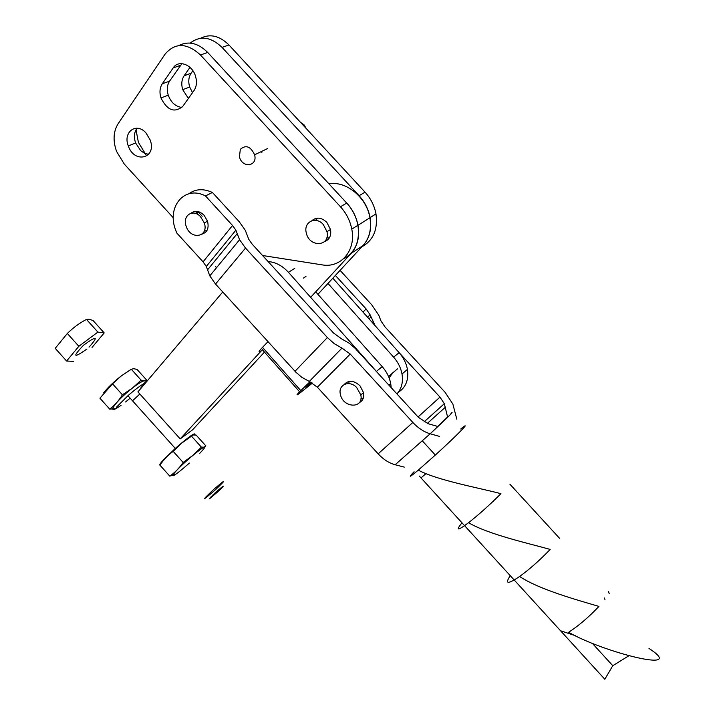<?xml version="1.0" encoding="UTF-8"?>
<svg xmlns="http://www.w3.org/2000/svg" width="715" height="715" viewBox="0 0 715 715"><rect width="100%" height="100%" fill="white"/><g stroke="black" fill="none" stroke-linecap="round" stroke-linejoin="round"><path stroke-width="1.07" d="M363.265 398.264L360.986 398.344M389.085 377.824L391.865 374.133M390.962 374.383L391.731 374.24M356.615 387.423C349.224 379.683 337.784 384.75 340.411 394.421C342.994 408.256 364.087 408.935 360.798 394.921L356.615 387.423M310.775 382.123L306.815 385.957C305.403 387.36 305.35 387.566 306.663 386.574L306.44 386.332M311.722 382.632L306.663 386.574M327.988 283.435L393.625 357.16C398.058 362.228 400.856 367.85 402.018 374.034C403.296 382.141 401.589 388.763 396.914 393.894M391.194 387.646L390.748 383.705C389.55 377.449 386.699 371.755 382.203 366.607L315.708 291.836M378.396 373.677L288.458 272.326C282.389 265.721 275.588 262.119 268.071 261.52M398.228 392.356C405.807 387.53 408.873 379.871 407.425 369.387C406.281 363.247 403.51 357.661 399.104 352.629L332.824 278.207M312.446 383.061L300.372 392.669C295.787 396.146 295.93 395.467 300.809 390.631L309.97 381.739M268 341.636L262.512 347.356C258.517 351.61 257.981 352.933 260.877 351.333M560.667 630.791L575.325 635.68M604.416 597.99L604.953 599.456L604.416 597.99M188.921 193.738C195.633 188.84 203.471 188.411 212.418 192.469L205.482 195.937C184.756 184.953 166.541 206.564 175.541 229.819L176.802 233.036L203.069 261.842L206.304 266.463L209.799 275.874L215.519 284.052L295.894 372.22L301.766 377.27L309.3 381.453L317.38 387.199L378.163 453.855C383.365 459.432 389.031 463.07 395.154 464.75L404.297 467.118M216.368 267.893L215.617 266.284M196.705 211.309L195.776 213.535M204.588 230.007L206.966 230.489M212.418 192.469L239.284 221.793L245.254 230.239L248.802 239.382L252.216 244.199L333.521 333.002L341.752 338.964L349.34 343.316L355.284 348.464L418.355 417.301L428.124 423.709L437.803 426.453M439.394 436.356L430.162 433.782C423.968 431.958 418.195 428.187 412.841 422.458L350.234 354.059L341.985 348.098L334.307 343.727L327.381 337.543L245.513 248.069L239.579 239.722L235.879 230.185L232.527 225.475L205.482 195.937M191.03 213.231C195.043 210.112 199.405 210.809 204.124 215.322L207.529 221.239C209.12 228.067 207.332 232.33 202.175 234.037M349.224 381.381L348.688 383.598M360.977 398.425L363.256 398.3M344.237 384.438C348.661 379.88 353.898 380.317 359.967 385.769L363.569 392.687C364.31 397.433 362.898 400.749 359.323 402.634M608.501 591.636L609.189 593.602M340.081 270.368L371.702 304.778L378.78 315.235L380.979 320.955L385.019 326.925L445.096 392.32L452.863 404.064L456.805 419.169M375.223 325.817L370.084 314.761L366.107 308.916L335.371 275.454M447.572 416.961L444.328 403.689L439.966 397.111L398.595 352.057M263.504 348.482L180.189 438.894L137.932 391.883L222.749 291.988M180.189 438.894L192.549 429.849L264.47 352.102M317.916 294.321L363.068 245.522C369.423 238.283 371.711 229.032 369.932 217.771C366.724 197.546 346.096 180.564 328.98 183.862M344.871 201.076C351.771 207.859 356.15 215.93 358.001 225.279C359.851 236.683 357.58 246.031 351.19 253.333L310.668 297.306M315.735 220.363L316.852 218.173M132.874 400.445L139.854 394.019M145.878 382.516C141.427 384.768 135.448 389.166 127.949 395.708L116.429 407.201M194.873 434.899C195.946 431.672 189.412 436.177 175.282 448.412L163.556 459.745C160.392 463.204 159.195 465.018 159.972 465.188M216.377 488.89C227.048 478.576 226.038 478.862 213.356 489.739C201.246 501.26 201.63 501.555 214.491 490.606L216.377 488.89M218.004 491.589C207.699 500.572 206.572 501.144 214.625 493.296C224.957 484.305 226.083 483.733 218.004 491.589M89.044 347.15C98.876 336.077 97.034 335.424 83.53 345.202C72.179 357.25 73.314 358.519 86.953 349.009M104.202 332.922L92.986 320.454L89.178 319.292L86.47 319.408C79.356 323.171 72.984 327.863 67.335 333.476L78.847 346.292L97.892 332.1L104.202 332.922L92.047 347.41M86.47 319.408L97.892 332.1M73.475 361.334L66.602 361.039L78.847 346.292M67.335 333.476L55.216 348.339L66.602 361.039M174.817 474.331L169.786 476.136C174.987 472.508 179.438 467.941 183.129 462.435L192.889 455.419L201.371 447.134L204.213 447.152L205.831 445.856L196.142 435.095L193.256 434.97L191.504 436.168L201.371 447.134M191.504 436.168L181.789 443.068L173.191 451.371C167.927 455.124 163.512 459.718 159.946 465.17L169.786 476.136M173.191 451.371L183.129 462.435M205.527 446.285L204.615 447.554M189.404 463.07L184.336 467.449C164.209 484.555 172.538 472.418 192.889 455.419C198.779 450.513 202.551 447.751 204.213 447.152C205.437 446.929 203.963 448.975 199.789 453.274L199.771 453.292M161.59 462.828C164.584 458.547 171.314 451.96 181.789 443.068L192.424 435.301M115.58 408.703L109.699 409.114C114.686 405.28 118.922 400.507 122.399 394.805L132.391 388.102L141.114 380.148L144.502 380.773L146.655 380.094L137.039 369.414L133.625 368.69L131.319 369.262L141.114 380.148M131.319 369.262L121.371 375.849L112.532 383.812L99.93 398.219L109.699 409.114M112.532 383.812L122.399 394.805M103.621 392.821C107.759 387.584 113.676 381.935 121.371 375.849L130.461 369.762M130.157 398.166L125.554 401.964M144.502 380.773C146.075 380.961 144.877 383.303 140.909 387.798M121.085 405.298C104.774 417.077 114.418 402 132.391 388.102C138.451 383.419 142.482 380.979 144.493 380.773M200.316 216.422C192.719 208.467 182.227 215.778 186.123 226.101C190.378 240.392 209.227 237.273 204.293 222.91L200.316 216.422M192.871 70.714L191.102 73.234C188.599 77.113 188.125 81.707 189.69 87.033L192.523 92.655M188.42 98.438L182.718 89.688C181.136 84.325 181.601 79.705 184.104 75.808L189.984 67.362M361.879 246.8C373.31 240.41 378.003 229.452 375.974 213.919C374.419 205.723 370.781 198.475 365.061 192.165L228.961 44.965C219.603 35.741 210.156 33.498 200.62 38.244M190.226 43.07C200.263 35.339 210.871 36.778 222.052 47.396L228.961 44.965M364.301 244.074C369.87 236.933 371.809 228.112 370.102 217.61C368.52 209.361 364.856 202.059 359.1 195.704L222.052 47.396M145.94 154.762L138.406 142.383L136.02 129.853M197.778 211.47L202.157 216.261M181.932 63.635L169.571 81.144C167.069 85.085 166.631 89.768 168.248 95.193C171.055 102.576 175.604 106.651 181.887 107.438M162.26 83.825L173.164 67.934C178.482 59.291 192.558 64.636 195.642 76.612C197.099 82.073 196.553 86.73 193.997 90.582L182.861 106.249C174.585 113.229 167.283 110.468 160.973 97.964C159.329 92.503 159.758 87.793 162.26 83.825L169.571 81.144M137.182 128.208C134.161 132.087 133.634 137.003 135.6 142.955L140.739 150.722L144.582 153.305L148.649 154.351M146.039 133.008L150.195 140.024C157.032 158.31 134.366 164.155 128.325 145.976C122.614 132.15 136.44 121.747 146.039 133.008M261.225 151.616L261.869 152.384M326.755 237.881L329.293 237.979M311.91 220.676C316.486 216.824 321.446 217.369 326.809 222.329L330.536 229.551C331.42 235.727 329.427 239.74 324.547 241.581M317.308 218.129L316.209 220.434M197.367 211.39L197.554 214.339M343.388 258.901C355.239 252.574 360.083 241.366 357.92 225.279C356.284 216.922 352.549 209.522 346.704 203.06L207.699 52.445C198.091 42.971 188.465 40.675 178.822 45.572M173.334 217.816L124.294 164.084L116.581 151.446C112.827 140.792 113.319 131.587 118.055 123.847L165.076 54.143C175.103 42.417 186.901 42.703 200.468 54.992L207.699 52.445M262.566 255.505L322.054 264.854C340.769 268.402 356.231 250.536 351.78 229.14C350.118 220.729 346.355 213.276 340.465 206.769L200.468 54.992M306.324 128.637L304.027 124.803L300.577 122.417M240.311 149.346C245.897 144.546 250.652 146.369 254.603 154.806C257.883 166.532 242.117 168.499 239.436 156.808L240.311 149.346M323.278 224.492C315.798 215.742 303.312 222.008 306.27 232.822C309.13 247.774 330.58 246.782 326.987 231.678L323.278 224.492M592.163 643.16L612.773 665.71L604.819 679.25L419.312 476.074M447.912 416.631L437.455 426.784M509.813 484.091L559.532 538.279M628.86 655.762L612.773 665.71M397.763 462.435L429.572 434.3M395.154 464.75L430.162 433.782C448.108 417.077 455.053 410.231 450.959 413.252M414.083 471.757C407.881 478.219 409.284 477.674 418.302 470.113L435.328 455.062C457.654 434.818 473.276 418.686 460.746 429.018M461.997 522.826C455.366 530.995 457.555 530.959 468.566 522.71C479.014 514.469 489.802 504.799 500.929 493.681C479.381 487.961 436.606 480.167 418.302 470.113M510.251 575.673C504.611 584.244 507.73 584.513 519.617 576.487C529.815 569.06 539.995 560.033 550.166 549.424C529.869 543.668 488.318 534.489 468.566 522.71M649.014 648.46C689.099 674.468 601.538 651.678 568.666 632.257C578.703 625.741 588.785 617.125 598.929 606.409C578.864 600.448 539.611 589.786 519.617 576.487M288.458 272.326L294.786 268.322M376.483 371.344L382.203 366.607M393.625 357.16L399.104 352.629M300.809 390.631L262.512 347.356M262.727 350.127L299.612 391.811M421.046 477.861L425.961 473.652M378.163 453.855L412.841 422.458M317.38 387.199L350.234 354.059M309.3 381.453L341.985 348.098M295.009 371.273L327.381 337.543M215.519 284.052L245.513 248.069M207.565 269.85L237.21 233.626M203.069 261.842L232.527 225.475M439.966 397.111L418.052 416.97M445.472 407.139L427.257 423.432M366.107 308.916L363.014 312.106M370.933 316.968L369.056 318.89M351.19 253.333L363.068 245.522M184.104 75.808L191.102 73.234M359.1 195.704L365.061 192.165M173.164 67.934L180.475 65.342M340.465 206.769L346.704 203.06M388.522 376.456L397.469 368.877M363.551 392.615L360.798 394.921M388.978 385.224L390.748 383.705M402.018 374.034L407.425 369.387M209.799 275.874L239.579 239.722M206.304 266.463L235.879 230.185M444.328 403.689L424.022 421.921M370.084 314.761L367.626 317.281M372.444 320.865L371.586 321.732M358.001 225.279L369.932 217.771M303.437 278.046L305.966 276.401M127.949 395.708L175.282 448.412M207.52 221.212L204.293 222.91M182.718 89.688L189.69 87.033M370.102 217.61L375.974 213.919M160.973 97.964L168.248 95.193M128.325 145.976L135.6 142.955M351.78 229.14L357.92 225.279M254.603 154.806L267.446 148.622M330.527 229.497L326.987 231.678M435.328 455.062L422.368 440.905"/></g></svg>
